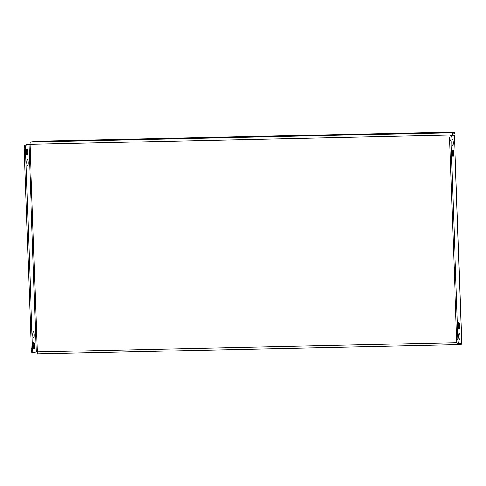 <?xml version="1.0" encoding="UTF-8"?>
<svg xmlns="http://www.w3.org/2000/svg" width="486" height="486" viewBox="0 0 486 486"><rect width="100%" height="100%" fill="white"/><g stroke="black" fill="none" stroke-linecap="round" stroke-linejoin="round"><path stroke-width="0.73" d="M451.858 141.517A3.153 0.674 -91.3 0 1 451.919 142.398A3.153 0.674 -91.3 0 1 451.907 143.662M453.183 142.368A3.153 0.674 -91.3 0 1 452.581 145.721A3.153 0.674 -91.3 0 1 451.846 142.781A3.153 0.674 -91.3 0 1 452.448 139.421A3.153 0.674 -91.3 0 1 453.183 142.368M452.235 152.282A3.153 0.674 -91.3 0 1 452.296 153.163A3.153 0.674 -91.3 0 1 452.284 154.427M453.56 153.133A3.153 0.674 -91.3 0 1 452.958 156.492A3.153 0.674 -91.3 0 1 452.223 153.546A3.153 0.674 -91.3 0 1 452.824 150.186A3.153 0.674 -91.3 0 1 453.56 153.133M458.249 324.533A3.153 0.674 -91.3 0 1 458.31 325.413A3.153 0.674 -91.3 0 1 458.298 326.677M459.574 325.389A3.153 0.674 -91.3 0 1 458.972 328.743A3.153 0.674 -91.3 0 1 458.237 325.802A3.153 0.674 -91.3 0 1 458.839 322.443A3.153 0.674 -91.3 0 1 459.574 325.389M458.626 335.304A3.153 0.674 -91.3 0 1 458.687 336.184A3.153 0.674 -91.3 0 1 458.675 337.448M459.95 336.154A3.153 0.674 -91.3 0 1 459.349 339.507A3.153 0.674 -91.3 0 1 458.614 336.567A3.153 0.674 -91.3 0 1 459.215 333.208A3.153 0.674 -91.3 0 1 459.95 336.154M26.463 150.854A3.153 0.674 -91.3 0 1 26.517 151.729A3.153 0.674 -91.3 0 1 26.511 152.999M26.451 152.118A3.153 0.674 88.7 0 0 27.186 155.058A3.153 0.674 88.7 0 0 27.787 151.705A3.153 0.674 88.7 0 0 27.046 148.759A3.153 0.674 88.7 0 0 26.451 152.118M26.839 161.619A3.153 0.674 -91.3 0 1 26.894 162.5A3.153 0.674 -91.3 0 1 26.882 163.764M26.827 162.883A3.153 0.674 88.7 0 0 27.562 165.829A3.153 0.674 88.7 0 0 28.158 162.47A3.153 0.674 88.7 0 0 27.423 159.523A3.153 0.674 88.7 0 0 26.827 162.883M32.854 333.87A3.153 0.674 -91.3 0 1 32.908 334.751A3.153 0.674 -91.3 0 1 32.902 336.014M32.841 335.133A3.153 0.674 88.7 0 0 33.577 338.08A3.153 0.674 88.7 0 0 34.178 334.726A3.153 0.674 88.7 0 0 33.437 331.78A3.153 0.674 88.7 0 0 32.841 335.133M33.23 344.641A3.153 0.674 -91.3 0 1 33.285 345.522A3.153 0.674 -91.3 0 1 33.273 346.785M33.218 345.904A3.153 0.674 88.7 0 0 33.953 348.845A3.153 0.674 88.7 0 0 34.555 345.491A3.153 0.674 88.7 0 0 33.813 342.545A3.153 0.674 88.7 0 0 33.218 345.904M461.621 342.545L458.972 343.42A4.319 0.923 88.7 0 1 458.918 343.426L457.654 343.456A4.319 0.923 -91.3 0 1 456.646 339.422L457.909 339.392A4.319 0.923 88.7 0 0 458.918 343.426M461.676 342.575L454.422 135.005L451.725 135.849A4.319 0.923 88.7 0 0 450.959 140.442L449.696 140.466A4.319 0.923 -91.3 0 1 450.461 135.88L452.448 135.023L28.978 144.372L36.225 351.937L457.095 342.648M454.422 135.005L452.448 135.023A2.157 0.462 88.7 0 1 452.831 132.733L454.301 132.253L450.899 132.119L36.887 141.207L30.387 142.003A2.157 0.462 -91.3 0 0 30.004 144.299L37.252 351.864A2.157 0.462 -91.3 0 0 37.756 353.881A2.157 0.462 -91.3 0 0 37.787 353.875L460.175 344.604M450.959 140.442L457.909 339.392M449.696 140.466L456.646 339.422M30.004 144.221L27.714 144.403L25.065 145.217L26.329 145.186L28.978 144.372M36.225 351.937L33.577 352.757A4.319 0.923 88.7 0 1 33.522 352.763A4.319 0.923 88.7 0 1 32.513 348.729L25.564 149.779L24.3 149.803A4.319 0.923 -91.3 0 1 25.065 145.217M32.313 352.781A4.319 0.923 -91.3 0 1 32.258 352.793A4.319 0.923 -91.3 0 1 31.25 348.76L24.3 149.803M26.329 145.186A4.319 0.923 88.7 0 0 25.564 149.779M454.301 132.253L454.349 133.541L452.879 134.021L452.727 134.938M459.738 343.183A2.157 0.462 88.7 0 0 460.206 344.61A2.157 0.462 88.7 0 0 460.23 344.604L461.603 344.179L461.554 342.891L460.187 343.31M461.554 342.891L461.603 344.179M461.657 342.83L461.196 342.733M454.374 135.035L461.627 342.6M450.461 135.88L451.725 135.849M31.25 348.76L32.513 348.729M452.831 132.733L30.387 142.003M454.246 133.601L454.203 132.307M460.206 344.61L37.756 353.881M32.258 352.793L33.522 352.763"/></g></svg>
